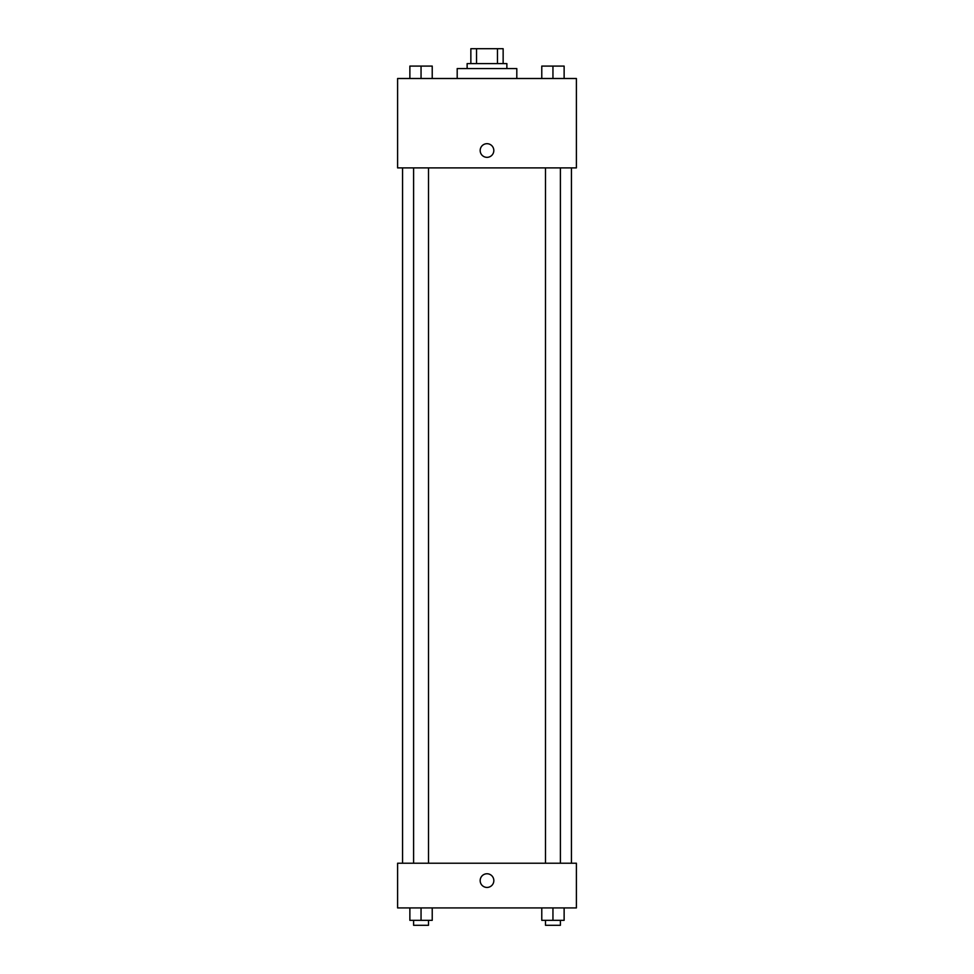 <?xml version="1.0" encoding="UTF-8"?>
<svg xmlns="http://www.w3.org/2000/svg" width="974" height="974" viewBox="0 0 974 974"><rect width="100%" height="100%" fill="white"/><g stroke="black" fill="none" stroke-linecap="round" stroke-linejoin="round"><path stroke-width="1.46" d="M476.542 63.602L476.542 48.7L470.856 48.7L470.856 63.602L470.856 48.7M476.542 48.7L503.144 48.7L503.144 63.602M497.458 63.602L497.458 48.7M467.13 68.57L467.13 63.602L506.87 63.602L506.87 68.57M516.804 78.504L516.804 68.57L457.196 68.57L457.196 78.504M397.599 78.504L576.401 78.504L576.401 167.893L397.599 167.893L397.599 78.504M480.17 150.52A6.83 6.83 0 0 1 490.409 144.602A6.83 6.83 0 0 1 490.409 156.424A6.83 6.83 0 0 1 480.17 150.52M397.599 863.22L576.401 863.22L576.401 907.914L397.599 907.914L397.599 863.22M487 887.436A6.83 6.83 0 0 1 481.083 877.184A6.83 6.83 0 0 1 492.917 877.184A6.83 6.83 0 0 1 487 887.436M541.775 907.914L541.775 920.333L564.129 920.333L564.129 907.914L564.129 920.333M552.952 920.333L552.952 907.914M560.403 920.333L560.403 925.3L545.501 925.3L545.501 920.333M409.871 907.914L409.871 920.333L432.225 920.333L432.225 907.914L432.225 920.333M421.048 920.333L421.048 907.914M428.499 920.333L428.499 925.3L413.597 925.3L413.597 920.333M541.775 78.504L541.775 66.086L564.129 66.086L564.129 78.504L564.129 66.086M552.952 78.504L552.952 66.086M560.403 66.086L545.501 66.086M409.871 78.504L409.871 66.086L432.225 66.086L432.225 78.504L432.225 66.086M421.048 78.504L421.048 66.086M428.499 66.086L413.597 66.086M571.434 863.22L571.434 167.893M402.566 863.22L402.566 167.893M545.501 167.893L545.501 863.22M560.403 167.893L560.403 863.22M428.499 863.22L428.499 167.893M413.597 863.22L413.597 167.893"/></g></svg>
